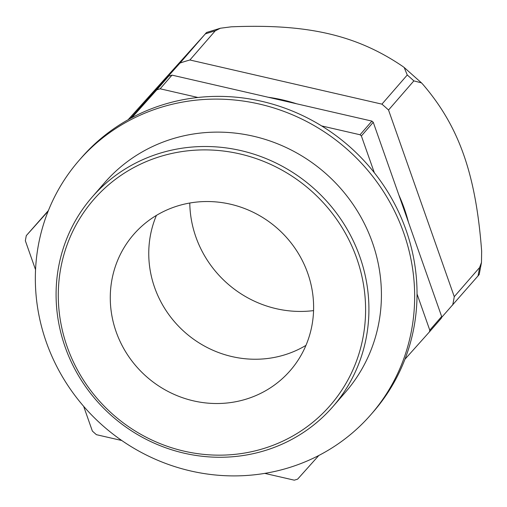 <?xml version="1.0" encoding="UTF-8"?>
<svg xmlns="http://www.w3.org/2000/svg" width="507" height="507" viewBox="0 0 507 507"><rect width="100%" height="100%" fill="white"/><g stroke="black" fill="none" stroke-linecap="round" stroke-linejoin="round"><path stroke-width="0.76" d="M404.206 67.507L421.469 82.863L413.858 80.886A207.471 197.762 -139 0 0 407.254 75.004L404.206 67.507L402.431 66.202C356.32 34.964 307.198 23.671 231.192 26.827L220.374 28.234L215.228 30.851A207.471 197.762 -139 0 0 205.335 33.906L128.075 119.76M220.374 28.234L206.52 32.492L180.01 63.045L130.381 118.486M441.445 317.616L478.006 275.928A207.471 197.762 -139 0 0 479.59 267.544L481.479 262.449L481.65 251.142C475.858 174.186 459.076 126.522 422.952 84.46L421.469 82.863M478.006 275.928L479.21 274.502L481.479 262.449M479.59 267.544L454.266 296.677L388.533 110.025A207.471 197.762 -139 0 0 381.929 104.144L189.903 59.991A207.471 197.762 -139 0 0 180.01 63.045M452.681 305.068A207.471 197.762 -139 0 0 454.266 296.677M413.858 80.886L388.533 110.025M407.254 75.004L381.929 104.144M215.228 30.851L189.903 59.991M408.484 222.339A163.184 155.548 -139 0 0 398.92 195.176M296.633 103.789A163.184 155.548 -139 0 0 268.279 97.268M313.567 310.607A107.725 102.68 41 0 1 189.783 203.028M237.206 149.787A159.591 152.125 41 0 1 358.886 254.083A159.591 152.125 41 0 1 332.96 406.576A159.591 152.125 41 0 1 187.799 453.98A159.591 152.125 41 0 1 66.119 349.691A159.591 152.125 41 0 1 92.046 197.191A159.591 152.125 41 0 1 237.206 149.787M236.211 153.12A156.771 149.432 41 0 1 363.671 333.758A156.771 149.432 41 0 1 187.679 451.933A156.771 149.432 41 0 1 60.213 271.302A156.771 149.432 41 0 1 236.211 153.12M245.984 399.193A103.739 98.878 41 0 1 128.62 356.408A103.739 98.878 41 0 1 133.645 234.481A103.739 98.878 41 0 1 177.9 205.861A103.739 98.878 41 0 1 295.27 248.645A103.739 98.878 41 0 1 290.238 370.579A103.739 98.878 41 0 1 245.984 399.193M156.416 215.405A103.739 98.878 -139 0 0 176.785 324.334A103.739 98.878 -139 0 0 284.471 354.913A103.739 98.878 -139 0 0 305.962 345.375M121.769 440.507L96.406 434.676A209.467 199.663 41 0 1 92.363 431.058L83.655 406.322M318.814 455.482L297.609 479.166A209.467 199.663 41 0 1 294.282 480.173L264.755 473.386M417.039 293.997L429.784 330.184A209.467 199.663 41 0 1 429.461 331.87L404.947 359.26M321.672 125.932L360.046 134.761A209.467 199.663 41 0 1 361.377 135.946L374.337 172.735M131.871 117.681L156.815 89.815A209.467 199.663 41 0 1 160.136 88.795L197.92 97.477M35.547 269.724L25.35 240.762A209.467 199.663 41 0 1 26.307 235.616L48.127 211.235M429.461 331.87L441.331 318.212A209.467 199.663 41 0 0 441.654 316.526L429.784 330.184M361.377 135.946L373.247 122.282L441.654 316.526M360.046 134.761L371.923 121.103A209.467 199.663 41 0 1 373.247 122.282M160.136 88.795L172.006 75.131L371.923 121.103M156.815 89.815L168.685 76.158A209.467 199.663 41 0 1 172.006 75.131M168.685 76.158L131.186 118.049M48.419 210.519L26.307 235.616M78.946 160.567L81.323 157.835A193.509 184.447 41 0 1 163.875 104.455A193.509 184.447 41 0 1 382.81 184.263A193.509 184.447 41 0 1 373.431 411.709L371.054 414.441A193.509 184.447 41 0 1 288.502 467.822A193.509 184.447 41 0 1 69.567 388.013A193.509 184.447 41 0 1 78.946 160.567A193.509 184.447 41 0 1 161.499 107.186A193.509 184.447 41 0 1 380.44 186.994A193.509 184.447 41 0 1 371.054 414.441M92.046 197.191L104.543 182.812A159.591 152.125 41 0 1 172.633 138.785A159.591 152.125 41 0 1 353.195 204.606A159.591 152.125 41 0 1 345.457 392.196L332.96 406.576"/></g></svg>
